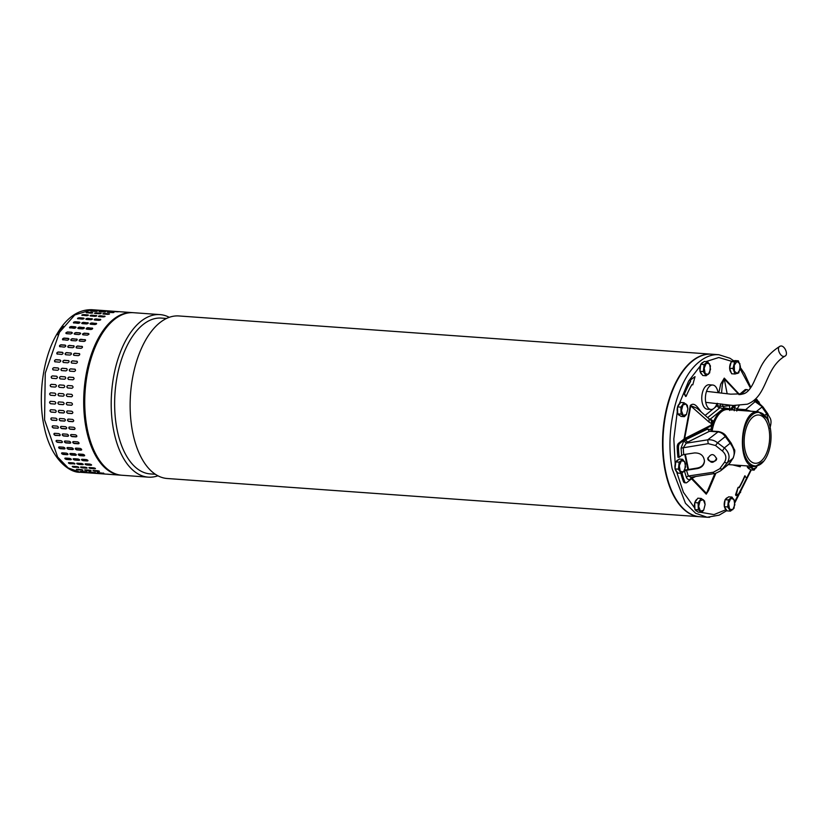 <?xml version="1.0" encoding="UTF-8"?>
<svg xmlns="http://www.w3.org/2000/svg" width="827" height="827" viewBox="0 0 827 827"><rect width="100%" height="100%" fill="white"/><g stroke="black" fill="none" stroke-linecap="round" stroke-linejoin="round"><path stroke-width="1.24" d="M780.223 346.182C775.819 347.319 780.543 358.008 784.668 356.241C789.072 355.093 784.358 344.414 780.223 346.182L779.933 346.306C770.34 352.25 763.404 360.345 759.134 370.568L755.134 379.169C751.619 387.563 747.835 392.422 743.804 393.755L730.737 394.169L706.537 391.336M784.668 356.241L784.957 356.117C764.365 368.366 767.849 396.164 747.339 404.196L733.156 405.488L705.751 402.346M699.838 516.73A81.48 42.642 -85.9 0 1 699.632 516.72A81.48 42.642 -85.9 0 1 668.485 483.454A81.48 42.642 -85.9 0 1 669.725 397.27A81.48 42.642 -85.9 0 1 711.303 354.163A81.48 42.642 -85.9 0 1 711.509 354.183M711.303 354.163L178.89 315.955A81.48 42.642 94.1 0 0 151.258 331.586A81.48 42.642 94.1 0 0 136.073 445.236A81.48 42.642 94.1 0 0 167.219 478.502L699.632 516.72M166.537 318.447L161.368 318.085A78.11 40.874 94.1 0 0 134.884 333.054A78.11 40.874 94.1 0 0 120.329 442.011A78.11 40.874 94.1 0 0 150.183 473.902L155.362 474.274M157.905 475.794A81.48 42.642 -85.9 0 1 148.291 477.148A81.48 42.642 -85.9 0 1 117.145 443.882A81.48 42.642 -85.9 0 1 132.33 330.221A81.48 42.642 -85.9 0 1 159.962 314.601A81.48 42.642 -85.9 0 1 169.277 317.32M159.962 314.601L133.488 312.699A81.48 42.642 94.1 0 0 91.921 355.806A81.48 42.642 94.1 0 0 90.681 441.98A81.48 42.642 94.1 0 0 121.827 475.246L148.291 477.148M121.311 475.205L80.167 472.258L68.155 467.927L57.652 457.062L44.565 419.889L45.258 373.111L59.492 332.268L45.258 373.111L44.565 419.889L57.652 457.062L68.155 467.927L80.167 472.258C69.902 472.961 51.026 459.657 44.348 427.58C37.339 397.043 42.859 356.923 57.539 333.033C67.049 317.217 78.482 309.443 91.838 309.712L74.771 314.963L59.492 332.268L57.539 333.033L57.57 334.697M63.503 447.211C65.106 447.903 65.374 448.492 64.299 448.978L60.133 448.679C58.521 448.007 58.252 447.417 59.337 446.911L63.503 447.211M64.951 448.73L64.444 448.73A1.23 0.724 -149 0 0 65.002 448.596M58.686 447.169L59.337 446.911M61.694 452.958A1.23 0.641 -153.6 0 0 63.276 454.137L67.307 454.716L63.141 454.416C61.498 453.796 61.198 453.279 62.242 452.834L66.408 453.134C68.041 453.765 68.341 454.292 67.307 454.716L67.948 454.478M61.591 453.082L62.242 452.834M64.961 458.179A1.23 0.558 -157.7 0 0 66.605 459.161L70.646 459.76L66.48 459.461C64.806 458.913 64.475 458.458 65.488 458.086L69.654 458.385C71.329 458.944 71.66 459.409 70.646 459.76L71.277 459.543M64.847 458.313L65.488 458.086M68.548 462.665L74.389 463.751L70.109 463.761C68.414 463.285 68.052 462.903 69.044 462.603L73.21 462.903C74.906 463.399 75.267 463.782 74.275 464.061L74.906 463.875M68.414 462.8L69.044 462.603M72.445 466.366L78.255 467.245L74.006 467.276C72.28 466.873 71.897 466.573 72.859 466.345L77.025 466.645C78.751 467.059 79.134 467.369 78.172 467.575L78.782 467.431M72.249 466.5L72.859 466.345M76.684 469.26L82.349 469.912L78.11 469.953C76.363 469.643 75.97 469.416 76.911 469.271L81.077 469.571C82.814 469.901 83.217 470.129 82.276 470.253L82.876 470.16M76.311 469.374L76.911 469.271M86.587 471.835L81.139 471.338L87.135 472.041M80.55 471.39L81.139 471.338M90.949 472.961L91.528 473.044M84.923 472.517L85.501 472.537M63.152 339.949C62.108 339.225 62.418 338.605 64.072 338.088L68.238 338.388C69.272 339.101 68.961 339.721 67.318 340.248L62.542 339.618M68.889 338.832A1.23 0.827 -29.7 0 0 68.372 338.615L68.837 338.708M60.144 346.813C59.068 346.037 59.348 345.355 60.971 344.787L65.137 345.086C66.201 345.851 65.922 346.523 64.31 347.113L59.565 346.513M57.497 354.152C56.391 353.336 56.629 352.622 58.221 352.002L62.387 352.302C63.483 353.108 63.245 353.832 61.663 354.452L56.96 353.915M55.254 361.916C54.106 361.058 54.303 360.303 55.854 359.652L60.02 359.952C61.157 360.789 60.96 361.544 59.42 362.216L54.778 361.73M53.424 369.989C52.235 369.111 52.401 368.325 53.91 367.643L58.076 367.943C59.255 368.821 59.089 369.597 57.59 370.289L53.062 369.886M52.039 378.311C50.809 377.412 50.923 376.605 52.39 375.903L56.556 376.202C57.776 377.102 57.663 377.898 56.205 378.611L51.812 378.259M55.554 384.638L51.512 384.359A1.23 1.044 -82 0 0 51.14 386.767C49.827 385.858 49.899 385.051 51.326 384.328L55.492 384.627C56.753 385.537 56.681 386.354 55.264 387.067L51.036 386.767M50.602 392.835L50.716 392.835A1.23 1.044 -93.4 0 0 50.819 395.275L54.985 395.575L50.633 395.285C49.31 394.376 49.341 393.559 50.716 392.835L54.882 393.135C56.195 394.045 56.164 394.861 54.799 395.585L54.913 395.585M50.395 401.333A1.23 1.023 -104.4 0 0 50.819 403.71L54.799 404.052L50.633 403.752C49.269 402.852 49.248 402.046 50.581 401.333L54.747 401.633C56.102 402.532 56.122 403.338 54.799 404.052L55.078 404.031M50.592 409.758A1.23 1.003 -114.5 0 0 51.284 412.011L55.264 412.394L51.098 412.094C49.692 411.205 49.63 410.419 50.912 409.716L55.078 410.016C56.484 410.905 56.546 411.701 55.264 412.394L55.678 412.322M51.295 417.976A1.23 0.972 -123.5 0 0 52.215 420.085L56.381 420.385L52.029 420.209C50.581 419.341 50.478 418.576 51.719 417.904L55.885 418.204C57.332 419.072 57.435 419.837 56.195 420.498L56.712 420.374M51.202 418.028L51.719 417.904M52.483 425.915A1.23 0.92 -131.3 0 0 53.6 427.848L57.766 428.148L53.424 428.004C51.925 427.177 51.781 426.443 52.98 425.802L57.146 426.101C58.624 426.928 58.779 427.662 57.59 428.303L58.169 428.128M52.39 425.977L52.98 425.802M54.148 433.462A1.23 0.868 -138 0 0 55.419 435.209L59.585 435.509L55.244 435.405C53.714 434.62 53.517 433.927 54.675 433.317L58.841 433.617C60.371 434.413 60.567 435.105 59.41 435.705L60.04 435.478M54.055 433.544L54.675 433.317M56.257 440.533A1.23 0.796 -143.9 0 0 57.652 442.104L61.663 442.621L57.497 442.321C55.916 441.587 55.688 440.936 56.805 440.388L60.971 440.688C62.542 441.432 62.769 442.073 61.663 442.621L62.304 442.373M56.153 440.636L56.805 440.388M67.669 447.51L71.835 447.81C73.438 448.503 73.706 449.092 72.631 449.578L68.465 449.278C66.853 448.596 66.584 448.007 67.669 447.51L67.018 447.769M73.283 449.33L72.776 449.33A1.23 0.724 -149 0 0 73.334 449.185M70.574 453.434L74.74 453.734C76.373 454.364 76.673 454.891 75.639 455.315L71.473 455.015C69.83 454.395 69.53 453.868 70.574 453.434L69.923 453.682M76.28 455.067L75.774 455.036A1.23 0.641 -153.6 0 0 76.322 454.912M73.82 458.685L77.986 458.985C79.661 459.543 79.992 460.008 78.978 460.36L74.812 460.06C73.138 459.512 72.807 459.057 73.82 458.685L73.179 458.913M79.609 460.143L79.103 460.06A1.23 0.558 -157.7 0 0 79.619 459.967M77.376 463.203L81.542 463.502C83.238 463.988 83.599 464.381 82.607 464.66L78.441 464.36C76.746 463.885 76.384 463.502 77.376 463.203L76.746 463.399M83.238 464.474L82.607 464.66L83.207 464.288M81.191 466.945L85.357 467.245C87.083 467.658 87.466 467.968 86.504 468.165L82.338 467.875C80.612 467.472 80.229 467.162 81.191 466.945L80.581 467.1M87.114 468.03L86.504 468.165L87.011 467.824M85.243 469.87L89.409 470.17C91.146 470.501 91.549 470.728 90.608 470.852L86.442 470.553C84.695 470.232 84.302 470.005 85.243 469.87L84.643 469.974M89.471 471.938L94.878 472.672L88.882 471.979M95.467 472.641L94.919 472.434M93.833 473.137L93.255 473.116M99.86 473.644L99.281 473.551M77.221 339.432A1.23 0.827 -29.7 0 0 76.704 339.215L76.57 338.987C77.604 339.69 77.293 340.321 75.65 340.848L71.484 340.548C70.44 339.825 70.75 339.204 72.404 338.688L77.169 339.308M71.484 340.548L70.874 340.217M74.11 346.089A1.23 0.889 -35.8 0 0 73.613 345.882L73.469 345.686C74.533 346.451 74.254 347.123 72.642 347.712L68.476 347.412C67.4 346.637 67.68 345.955 69.303 345.386L74.048 345.975M68.476 347.412L67.897 347.113M71.329 353.232A1.23 0.941 -42.8 0 0 70.874 353.067L70.719 352.902C71.815 353.708 71.577 354.421 69.995 355.052L65.829 354.752C64.723 353.935 64.961 353.222 66.553 352.602L71.256 353.139M65.829 354.752L65.292 354.504M68.899 360.799A1.23 0.982 -51 0 0 68.517 360.675L68.352 360.541C69.489 361.389 69.292 362.143 67.752 362.805L63.586 362.505C62.438 361.657 62.635 360.903 64.186 360.241L68.827 360.727M66.853 368.708A1.23 1.013 -60.3 0 0 66.573 368.646L66.408 368.542C67.587 369.421 67.421 370.196 65.922 370.889L61.756 370.589C60.567 369.71 60.733 368.925 62.242 368.242L66.77 368.646M65.199 376.885A1.23 1.034 -70.8 0 0 65.064 376.864L64.888 376.802C66.108 377.691 65.995 378.497 64.537 379.211L60.371 378.911C59.141 378.011 59.255 377.205 60.722 376.502L65.116 376.843M63.937 385.248L63.824 385.227C65.085 386.137 65.013 386.943 63.596 387.667L59.43 387.367C58.159 386.457 58.231 385.64 59.658 384.927L63.875 385.237M58.934 393.435L63.214 393.735C64.527 394.644 64.496 395.461 63.131 396.174L58.965 395.885C57.642 394.975 57.673 394.159 59.048 393.435A1.23 1.044 -93.4 0 0 59.151 395.864L63.317 396.164A1.23 1.044 -93.4 0 0 63.338 396.174L63.245 396.185M58.913 401.932L63.079 402.232C64.434 403.131 64.454 403.938 63.131 404.651L58.965 404.351C57.601 403.452 57.58 402.646 58.913 401.932L58.634 401.953M59.244 410.316L63.41 410.616C64.816 411.505 64.878 412.291 63.596 412.993L59.43 412.694C58.024 411.805 57.962 411.009 59.244 410.316L58.831 410.388M60.051 418.503L64.217 418.803C65.653 419.661 65.767 420.436 64.527 421.098L60.361 420.798C58.913 419.94 58.81 419.175 60.051 418.503L59.534 418.627M61.312 426.401L65.478 426.701C66.956 427.528 67.111 428.262 65.922 428.903L61.756 428.603C60.257 427.776 60.102 427.042 61.312 426.401L60.722 426.577M63.007 433.917L67.173 434.216C68.703 435.012 68.889 435.705 67.742 436.294L63.576 435.994C62.046 435.219 61.849 434.526 63.007 433.917L62.387 434.144M68.372 436.077L67.917 436.108A1.23 0.868 -138 0 0 68.445 435.974M65.137 440.987L69.303 441.287C70.874 442.031 71.101 442.672 69.995 443.22L65.829 442.921C64.248 442.187 64.02 441.535 65.137 440.987L64.485 441.236M70.636 442.972L70.15 442.993A1.23 0.796 -143.9 0 0 70.698 442.848M76.001 448.11L80.167 448.41C81.77 449.102 82.038 449.692 80.963 450.177L76.797 449.878C75.185 449.195 74.916 448.606 76.001 448.11L75.35 448.368M81.615 449.929L81.108 449.929A1.23 0.724 -149 0 0 81.666 449.785M78.906 454.033L83.072 454.333C84.705 454.964 85.005 455.491 83.972 455.915L79.805 455.615C78.162 454.995 77.862 454.468 78.906 454.033L78.255 454.281M84.612 455.667L84.106 455.636A1.23 0.641 -153.6 0 0 84.654 455.512M82.152 459.285L86.318 459.585C87.993 460.143 88.313 460.598 87.311 460.959L83.145 460.66C81.47 460.112 81.139 459.657 82.152 459.285L81.511 459.512M87.941 460.732L87.435 460.66A1.23 0.558 -157.7 0 0 87.951 460.567M85.708 463.802L89.874 464.102C91.57 464.588 91.931 464.981 90.939 465.26L86.773 464.96C85.078 464.485 84.716 464.102 85.708 463.802L85.078 463.999M91.57 465.074L90.939 465.26L91.539 464.888M89.523 467.544L93.689 467.844C95.415 468.258 95.798 468.568 94.836 468.764L90.67 468.464C88.944 468.072 88.561 467.762 89.523 467.544L88.913 467.7M95.446 468.63L94.836 468.764L95.343 468.423M93.575 470.47L97.741 470.759C99.478 471.101 99.881 471.328 98.94 471.452L94.774 471.152C93.027 470.832 92.634 470.604 93.575 470.47L92.975 470.563M97.803 472.537L103.21 473.271L97.214 472.579M103.799 473.24L103.251 473.034M102.166 473.726L101.587 473.716M108.192 474.233L107.613 474.15M85.553 340.031A1.23 0.827 -29.7 0 0 85.036 339.814L84.902 339.577C85.936 340.29 85.626 340.91 83.982 341.448L79.816 341.148C78.772 340.424 79.082 339.804 80.736 339.277L85.501 339.907M79.816 341.148L79.206 340.817M82.442 346.689A1.23 0.889 -35.8 0 0 81.945 346.482L81.801 346.286C82.865 347.051 82.586 347.722 80.974 348.301L76.808 348.002C75.733 347.226 76.012 346.554 77.635 345.986L82.38 346.575M76.808 348.002L76.229 347.712M79.661 353.832A1.23 0.941 -42.8 0 0 79.206 353.667L79.051 353.491C80.147 354.307 79.909 355.021 78.327 355.651L74.161 355.352C73.055 354.535 73.293 353.811 74.885 353.201L79.588 353.739M74.161 355.352L73.624 355.103M77.231 361.399A1.23 0.982 -51 0 0 76.849 361.275L76.684 361.141C77.821 361.988 77.624 362.743 76.084 363.404L71.918 363.105C70.771 362.257 70.967 361.502 72.518 360.841L77.159 361.327M75.185 369.307A1.23 1.013 -60.3 0 0 74.906 369.235L74.74 369.142C75.919 370.01 75.753 370.796 74.254 371.488L70.088 371.189C68.899 370.31 69.065 369.524 70.574 368.842L75.102 369.245M73.531 377.484A1.23 1.034 -70.8 0 0 73.396 377.463L73.221 377.391C74.44 378.29 74.327 379.097 72.869 379.8L68.703 379.5C67.473 378.601 67.587 377.805 69.054 377.102L73.448 377.443M72.269 385.837L72.156 385.827C73.417 386.736 73.345 387.543 71.928 388.266L67.762 387.966C66.491 387.057 66.563 386.24 67.99 385.527L72.207 385.827M67.38 394.034L71.546 394.334C72.859 395.244 72.828 396.061 71.463 396.774L67.297 396.474C65.974 395.564 66.005 394.758 67.38 394.034L67.266 394.034M67.245 402.522L71.411 402.821C72.766 403.731 72.786 404.537 71.463 405.251L67.297 404.951C65.933 404.052 65.912 403.245 67.245 402.522L66.966 402.553M67.576 410.916L71.742 411.215C73.148 412.104 73.21 412.89 71.928 413.583L67.762 413.283C66.356 412.404 66.294 411.608 67.576 410.916L67.163 410.988M68.383 419.103L72.549 419.403C73.985 420.261 74.099 421.036 72.859 421.698L68.693 421.398C67.245 420.54 67.132 419.775 68.383 419.103L67.866 419.227M69.644 427.001L73.81 427.29C75.288 428.128 75.443 428.862 74.254 429.502L70.088 429.203C68.589 428.376 68.434 427.642 69.644 427.001L69.054 427.177M71.339 434.516L75.505 434.816C77.035 435.612 77.221 436.305 76.074 436.894L71.908 436.594C70.378 435.808 70.181 435.116 71.339 434.516L70.709 434.744M76.704 436.677L76.249 436.708A1.23 0.868 -138 0 0 76.777 436.573M73.469 441.577L77.635 441.876C79.206 442.631 79.433 443.272 78.327 443.81L74.161 443.51C72.58 442.776 72.352 442.135 73.469 441.577L72.817 441.825M78.968 443.572L78.482 443.592A1.23 0.796 -143.9 0 0 79.03 443.448M88.861 334.377L87.321 335.152L83.155 334.863L82.617 333.932L84.168 333.167L88.334 333.467L88.861 334.377L88.334 333.467L84.282 333.426A1.23 0.755 -24.3 0 0 82.617 334.635M83.155 334.863L82.617 333.932M80.529 333.777L78.989 334.563L74.823 334.263L74.285 333.333L75.836 332.568L80.002 332.868L80.529 333.777L80.002 332.868L75.95 332.826A1.23 0.755 -24.3 0 0 74.285 334.036M74.823 334.263L74.285 333.333M72.197 333.188L70.657 333.963L66.491 333.663L65.953 332.733L67.504 331.968L71.67 332.268L72.197 333.188L71.67 332.268L67.618 332.227A1.23 0.755 -24.3 0 0 65.953 333.436M66.491 333.663L65.953 332.733M92.676 328.484A1.23 0.672 -19.6 0 0 92.148 328.288L92.045 327.999C93.027 328.588 92.655 329.084 90.949 329.497L86.783 329.198C85.801 328.598 86.173 328.102 87.879 327.699L92.655 328.34M86.783 329.198L86.184 328.857M96.604 323.729A1.23 0.579 -15.3 0 0 96.087 323.553L96.004 323.254C96.966 323.77 96.573 324.194 94.847 324.535L90.681 324.236C89.719 323.708 90.102 323.274 91.838 322.954L96.604 323.564M90.681 324.236L90.081 323.915M100.718 319.729L100.16 319.263C101.101 319.708 100.698 320.059 98.951 320.328L94.785 320.028C93.844 319.563 94.247 319.212 95.994 318.964L100.76 319.542M94.785 320.028L94.185 319.729M104.957 316.514L104.481 316.079C105.401 316.441 104.988 316.72 103.22 316.906L99.064 316.617C98.134 316.234 98.547 315.955 100.315 315.78L105.06 316.327M99.064 316.617L98.475 316.359M109.226 314.136L108.895 313.743C109.815 314.033 109.391 314.219 107.624 314.332L103.458 314.033C102.538 313.733 102.961 313.536 104.729 313.443L109.484 313.94M103.458 314.033L102.868 313.826M113.382 312.575L107.924 312.317L113.961 312.41M107.924 312.317L107.345 312.161M117.868 311.81L112.42 311.479L118.447 311.769M112.42 311.479L111.841 311.386M84.344 327.895A1.23 0.672 -19.6 0 0 83.816 327.688L83.713 327.399C84.695 327.988 84.333 328.495 82.617 328.898L78.462 328.598C77.469 327.999 77.841 327.502 79.547 327.099L84.323 327.74M78.462 328.598L77.852 328.257M88.272 323.13A1.23 0.579 -15.3 0 0 87.755 322.954L87.672 322.654C88.634 323.171 88.241 323.595 86.515 323.936L82.349 323.636C81.387 323.109 81.77 322.675 83.506 322.354L88.272 322.964M82.349 323.636L81.749 323.316M92.386 319.129L91.828 318.664C92.769 319.108 92.366 319.46 90.619 319.729L86.453 319.429C85.512 318.974 85.915 318.612 87.662 318.364L92.428 318.953M86.453 319.429L85.853 319.129M96.625 315.914L96.149 315.49C97.069 315.852 96.656 316.121 94.898 316.317L90.732 316.017C89.802 315.635 90.215 315.356 91.983 315.19L96.728 315.728M90.732 316.017L90.143 315.759M100.894 313.536L100.563 313.154C101.483 313.433 101.059 313.629 99.292 313.733L95.126 313.433C94.206 313.133 94.629 312.937 96.397 312.854L101.152 313.34M95.126 313.433L94.536 313.226M105.05 311.975L99.591 311.717L105.629 311.82M99.591 311.717L99.013 311.562M109.536 311.21L104.088 310.88L110.115 311.169M104.088 310.88L103.509 310.787M70.13 328.009C69.137 327.399 69.509 326.903 71.215 326.51L75.381 326.81C76.363 327.389 76.001 327.895 74.296 328.298L69.52 327.657M76.012 327.296A1.23 0.672 -19.6 0 0 75.484 327.089L75.991 327.141M74.016 323.047C73.055 322.509 73.448 322.075 75.174 321.755L79.34 322.054C80.302 322.571 79.909 322.995 78.183 323.347L73.417 322.716M79.94 322.54A1.23 0.579 -15.3 0 0 79.423 322.354L79.94 322.365M78.12 318.829C77.18 318.374 77.583 318.013 79.33 317.764L83.496 318.064C84.437 318.509 84.034 318.86 82.286 319.129L77.521 318.54M84.054 318.529L83.496 318.064L84.096 318.354M82.4 315.418C81.47 315.035 81.883 314.756 83.651 314.591L87.817 314.891C88.737 315.252 88.324 315.521 86.566 315.718L81.811 315.159M88.293 315.314L87.817 314.891L88.396 315.128M86.794 312.833C85.874 312.534 86.297 312.337 88.065 312.255L92.231 312.554C93.151 312.833 92.727 313.03 90.96 313.133L86.204 312.627M91.259 311.117L96.718 311.086L90.681 310.973M96.718 311.386L97.297 311.221M95.756 310.28L101.204 310.497L95.177 310.187M101.204 310.611L101.783 310.58M72.921 441.732A1.23 0.796 -143.9 0 0 74.316 443.293L78.482 443.592M70.812 434.651A1.23 0.868 -138 0 0 72.083 436.408L76.249 436.708M69.148 427.104A1.23 0.92 -131.3 0 0 70.264 429.048L74.43 429.337M67.959 419.175A1.23 0.972 -123.5 0 0 68.879 421.284L73.045 421.574M67.256 410.947A1.23 1.003 -114.5 0 0 67.948 413.2L72.114 413.5M67.059 402.532A1.23 1.023 -104.4 0 0 67.483 404.899L71.649 405.199M67.359 394.034A1.23 1.044 -93.4 0 0 67.483 396.464L71.649 396.764M72.3 385.847L68.176 385.547A1.23 1.044 -82 0 0 67.804 387.966M73.396 377.463L69.23 377.164A1.23 1.034 -70.8 0 0 68.569 379.479M74.906 369.235L70.74 368.935A1.23 1.013 -60.3 0 0 69.809 371.127M76.849 361.275L72.683 360.975A1.23 0.982 -51 0 0 71.535 362.991M79.206 353.667L75.04 353.367A1.23 0.941 -42.8 0 0 73.706 355.186M81.945 346.482L77.779 346.182A1.23 0.889 -35.8 0 0 76.311 347.805M85.036 339.814L80.87 339.515A1.23 0.827 -29.7 0 0 79.289 340.931M92.148 328.288L87.982 327.988A1.23 0.672 -19.6 0 0 86.256 328.991M96.087 323.553L91.921 323.254A1.23 0.579 -15.3 0 0 90.164 324.06M100.232 319.584L94.299 319.884M104.522 316.421L98.62 316.514M108.926 314.095L103.137 313.991M113.041 312.606L108.234 312.337M93.348 470.46L99.013 471.101M89.109 467.565L94.919 468.433M85.212 463.864L91.053 464.939M81.625 459.378A1.23 0.558 -157.7 0 0 83.269 460.36L87.435 460.66M78.358 454.157A1.23 0.641 -153.6 0 0 79.94 455.336L84.106 455.636M75.443 448.255A1.23 0.724 -149 0 0 76.942 449.63L81.108 449.929M64.589 441.132A1.23 0.796 -143.9 0 0 65.984 442.693L70.15 442.993M62.48 434.051A1.23 0.868 -138 0 0 63.751 435.808L67.917 436.108M60.816 426.505A1.23 0.92 -131.3 0 0 61.932 428.448L66.098 428.748M59.627 418.576A1.23 0.972 -123.5 0 0 60.547 420.685L64.713 420.984M58.924 410.347A1.23 1.003 -114.5 0 0 59.616 412.601L63.782 412.9M58.727 401.932A1.23 1.023 -104.4 0 0 59.151 404.3L63.317 404.599M63.968 385.248L59.844 384.958A1.23 1.044 -82 0 0 59.472 387.367M65.064 376.864L60.898 376.564A1.23 1.034 -70.8 0 0 60.237 378.89M66.573 368.646L62.418 368.346A1.23 1.013 -60.3 0 0 61.477 370.527M68.517 360.675L64.351 360.386A1.23 0.982 -51 0 0 63.203 362.391M70.874 353.067L66.708 352.767A1.23 0.941 -42.8 0 0 65.374 354.587M73.613 345.882L69.447 345.583A1.23 0.889 -35.8 0 0 67.979 347.206M76.704 339.215L72.538 338.915A1.23 0.827 -29.7 0 0 70.957 340.331M83.816 327.688L79.65 327.389A1.23 0.672 -19.6 0 0 77.924 328.391M87.755 322.954L83.589 322.654A1.23 0.579 -15.3 0 0 81.832 323.46M91.9 318.984L85.967 319.284M96.19 315.821L90.288 315.914M100.594 313.495L94.805 313.392M104.709 312.006L99.902 311.738M85.016 469.86L90.681 470.501M80.777 466.966L86.587 467.834M76.88 463.265L82.721 464.34M73.293 458.778A1.23 0.558 -157.7 0 0 74.937 459.76L79.103 460.06M70.026 453.558A1.23 0.641 -153.6 0 0 71.608 454.736L75.774 455.036M67.111 447.655A1.23 0.724 -149 0 0 68.61 449.03L72.776 449.33M61.818 442.393A1.23 0.796 -143.9 0 0 62.366 442.259M59.585 435.509A1.23 0.868 -138 0 0 60.113 435.374M56.732 376.264L52.566 375.965A1.23 1.034 -70.8 0 0 51.905 378.29M58.252 368.046L54.086 367.746A1.23 1.013 -60.3 0 0 53.145 369.927M60.185 360.086L56.019 359.786A1.23 0.982 -51 0 0 54.871 361.792M62.542 352.467L58.376 352.168A1.23 0.941 -42.8 0 0 57.042 353.987M65.281 345.283L61.115 344.993A1.23 0.889 -35.8 0 0 59.647 346.606M68.372 338.615L64.206 338.315A1.23 0.827 -29.7 0 0 62.625 339.732M75.484 327.089L71.318 326.789A1.23 0.672 -19.6 0 0 69.592 327.792M79.423 322.354L75.257 322.054A1.23 0.579 -15.3 0 0 73.5 322.861M83.568 318.385L77.635 318.684M87.858 315.221L81.956 315.314M92.262 312.895L86.473 312.792M96.377 311.417L91.57 311.138M70.771 459.461A1.23 0.558 -157.7 0 0 71.287 459.367M67.442 454.437A1.23 0.641 -153.6 0 0 67.99 454.323M58.779 447.056A1.23 0.724 -149 0 0 60.278 448.43L64.444 448.73M88.975 333.943A1.23 0.755 -24.3 0 0 88.448 333.726M80.643 333.343A1.23 0.755 -24.3 0 0 80.116 333.126M72.311 332.743A1.23 0.755 -24.3 0 0 71.784 332.526M701.978 374.383A6.13 3.205 -85.9 0 1 700.18 371.685M700.004 370.878A6.13 3.205 -85.9 0 1 700.655 364.893M701.11 364.004A6.13 3.205 -85.9 0 1 703.146 362.36M702.485 362.898L704.253 361.471L707.643 361.709L710.424 365.875L709.659 372.894L706.113 375.747L702.733 375.51L699.952 371.344L700.717 364.325L702.485 362.898M700.717 364.325L704.108 364.562L707.643 361.709M699.952 371.344L703.343 371.581L704.108 364.562M706.113 375.747L703.343 371.581M710.507 369.421L708.357 374.362L705.193 373.701L704.191 368.108L706.341 363.167L709.494 363.828L710.507 369.421M677.055 471.969A6.13 3.205 -85.9 0 1 675.245 469.26M675.07 468.464A6.13 3.205 -85.9 0 1 675.721 462.469M676.176 461.58A6.13 3.205 -85.9 0 1 678.223 459.936M677.561 460.474L679.329 459.047L682.72 459.285L685.49 463.461L684.725 470.48L681.19 473.333L677.799 473.085L675.018 468.919L675.783 461.9L677.561 460.474M675.783 461.9L679.174 462.138L682.72 459.285M675.018 468.919L678.409 469.167L679.174 462.138M681.19 473.333L678.409 469.167M685.573 466.997L683.422 471.938L680.259 471.276L679.256 465.684L681.407 460.753L684.57 461.404L685.573 466.997M763.817 461.104L755.299 466.49C736.661 469.012 738.914 410.885 757.48 411.712L727.843 409.53A27.446 14.359 94.1 0 0 726.974 409.52A27.446 14.359 94.1 0 0 712.119 431.094M758.359 411.722L766.887 418.379M755.299 466.49L728.308 464.598M755.847 465.911A26.836 14.038 94.1 0 0 764.003 460.877A26.836 14.038 94.1 0 0 767.032 418.627A26.836 14.038 94.1 0 0 757.977 412.353A26.836 14.038 94.1 0 0 742.811 439.757A26.836 14.038 94.1 0 0 755.847 465.911M755.95 463.285A24.2 12.663 -85.9 0 1 755.185 463.275A24.2 12.663 -85.9 0 1 744.238 438.961A24.2 12.663 -85.9 0 1 757.873 414.989A24.2 12.663 -85.9 0 1 758.648 414.999A24.2 12.663 -85.9 0 1 769.596 439.313A24.2 12.663 -85.9 0 1 755.95 463.285M755.33 399.389L756.932 399.503L759.713 403.669M759.486 403.173L758.783 401.622L755.63 400.961L756.932 399.503M718.797 354.711L711.716 354.194A81.48 42.642 94.1 0 0 709.121 354.163A81.48 42.642 94.1 0 0 663.192 434.888A81.48 42.642 94.1 0 0 700.045 516.751L707.126 517.257L695.631 513.257L685.469 503.281L672.175 468.837C664.463 429.533 677.592 378.115 699.58 361.585C704.986 357.243 710.527 354.938 716.203 354.669L718.797 354.711L729.972 358.246L733.859 360.913M712.729 385.031L709.09 384.762A12.25 6.409 94.1 0 0 708.698 384.762A12.25 6.409 94.1 0 0 701.792 396.898A12.25 6.409 94.1 0 0 707.333 409.21L710.972 409.468A12.25 6.409 -85.9 0 1 705.431 397.156A12.25 6.409 -85.9 0 1 712.336 385.02A12.25 6.409 -85.9 0 1 712.729 385.031A12.25 6.409 -85.9 0 1 717.991 392.329M717.112 403.338A12.25 6.409 -85.9 0 1 711.365 409.479A12.25 6.409 -85.9 0 1 710.972 409.468M695.031 376.657L690.235 379.924L690.545 381.288L690.545 379.944L695.031 376.657L692.768 384.855L692.075 384.617M738.366 487.475L739.235 487.723A84.302 44.11 -85.9 0 0 745.003 476.021L746.678 478.388A88.468 46.291 -85.9 0 1 740.61 490.7L740.589 492.385L736.102 495.673L738.046 487.454L735.565 494.742L735.978 495.611M738.676 487.155L738.046 487.454M745.003 475.742L744.693 476.001A84.302 44.11 -85.9 0 1 738.987 487.579M720.865 403.886L719.583 408.011L707.643 417.625M729.373 405.106L729.476 405.664L722.715 406.45L717.278 405.643L714.373 407.98M690.235 381.268L690.214 381.619A88.468 46.291 94.1 0 0 684.146 393.921L685.686 396.484M691.899 384.617A84.302 44.11 -85.9 0 0 686.131 396.309L684.456 393.941A88.468 46.291 -85.9 0 1 690.524 381.64L690.214 381.619M691.517 478.781L706.237 494.164L708.501 490.638M701.503 412.249C698.391 408.631 694.732 401.405 690.287 405.499L696.954 408.238M739.4 394.345L724.266 378.125L722.322 384.627L721.578 392.835M732.867 464.929L740.217 466.79L736.412 465.177M692.054 478.357L706.485 493.357L714.9 473.437M711.044 425.181L684.839 438.455L678.553 443.293A3.68 1.923 94.1 0 0 677.22 447.211A72.29 37.835 94.1 0 0 677.913 457.259L679.163 457.352A72.29 37.835 94.1 0 1 678.471 447.304A3.68 1.923 94.1 0 1 679.804 443.386L685.748 438.755A58.82 30.785 94.1 0 0 685.717 439.716L707.561 429.089L710.951 429.544L711.861 431.218L713.422 424.52L711.044 425.181L711.561 423.538L712.543 424.313C712.75 421.45 711.675 419.754 709.318 419.237C710.951 419.516 711.696 420.943 711.561 423.538L709.049 422.121L690.762 405.933L684.653 438.548M709.049 422.121L709.101 418.907L696.923 408.218M727.14 393.673L724.266 378.942L739.018 394.593M729.476 405.664L729.786 408.858L723.656 407.68L723.212 408.703L718.177 407.266L717.278 405.643L717.526 403.39M739.855 465.425L740 466.376L740.33 465.456M709.886 419.351L710.176 419.454A4.9 4.9 0 0 0 709.762 419.31L709.101 418.907M709.318 419.237L710.3 419.103L713.711 421.253M722.271 404.093L723.656 407.68L728.752 409.592M725.372 409.634L723.212 408.703L710.3 419.103L709.152 418.948M730.696 409.406L729.786 408.858L729.724 410.481M749.541 468.971A6.13 3.205 -85.9 0 1 747.877 467.689M747.381 466.645A6.13 3.205 -85.9 0 1 747.174 465.952M757.232 465.694L754.121 470.118L750.73 469.881L747.401 467.327L747.36 465.963M747.401 467.327L750.792 467.565L751.03 466.232M754.121 470.118L750.792 467.565M757.005 466.221L756.147 467.937L752.921 468.878L751.443 466.263M731.998 361.461A6.13 3.205 -85.9 0 1 733.125 361.037A6.13 3.205 -85.9 0 1 733.322 361.037A6.13 3.205 -85.9 0 1 733.425 361.048L733.322 361.037M731.213 372.667A6.13 3.205 -85.9 0 1 729.683 368.542M729.652 367.953A6.13 3.205 -85.9 0 1 731.058 362.464M735.007 374L731.616 373.763L729.579 368.263L730.417 364.965L731.264 361.678L734.986 360.593L738.366 360.83L740.413 366.34L738.728 372.915L735.007 374L732.97 368.501L734.645 361.916L738.366 360.83M731.264 361.678L734.645 361.916M729.579 368.263L732.97 368.501M739.855 363.622L740.031 369.659L737.333 373.494L734.448 371.282L734.273 365.245L736.971 361.409L739.855 363.622M685.748 438.755L711.851 425.564A29.638 15.506 -85.9 0 0 710.951 429.544L711.706 431.229L709.504 431.27L707.561 429.089M680.828 473.302A72.29 37.835 94.1 0 0 683.371 481.397A3.68 1.923 94.1 0 0 684.735 482.761A3.68 1.923 94.1 0 0 684.849 482.761M682.523 472.568L681.986 473.013A72.29 37.835 94.1 0 0 684.622 481.479A3.68 1.923 94.1 0 0 685.986 482.844A3.68 1.923 94.1 0 0 686.1 482.854A3.68 1.923 94.1 0 0 686.855 482.534L691.941 478.44L692.468 477.231A58.82 30.785 94.1 0 0 692.788 477.913L691.941 478.44M707.943 457.776C706.217 462.438 717.836 462.903 716.513 458.127M716.502 458.675C713.432 463.616 710.579 463.502 707.933 458.334C711.003 453.279 713.866 453.392 716.502 458.675L716.502 458.603M679.163 457.352L681.624 455.367L681.097 448.069L683.257 447.769A65.292 34.165 94.1 0 0 683.743 454.571L694.494 452.938C700.583 452.855 703.901 455.646 704.47 461.301C704.004 465.27 701.627 467.7 697.316 468.599L686.555 470.243L684.115 471.287M713.422 424.509A3.68 1.923 94.1 0 0 713.866 423.962M726.106 409.603A27.26 14.266 94.1 0 0 713.019 423.021L714.166 423.104M712.057 424.52L712.171 424.427A3.68 1.923 94.1 0 0 713.019 423.021M711.851 425.564L713.308 424.613M734.583 405.581L731.399 410.047M711.706 431.229L710.651 430.991M695.672 476.507L692.788 477.913M693.129 476.9L692.457 477.014M750.823 411.184L745.22 409.623L737.105 409.045L736.774 411.029M739.142 394.717L744.91 389.837A3.68 1.923 -85.9 0 1 745.778 389.527L747.029 389.62A3.68 1.923 -85.9 0 1 748.311 390.809M730.148 409.954L733.249 405.499M744.91 389.837L746.161 389.93L740.589 394.582M734.262 410.761L734.5 407.391L735.461 405.623M681.097 448.069L683.795 440.812L686.276 443.2L683.257 447.769L708.212 443.665L707.716 439.83L718.487 431.549C722.343 432.356 725 434.061 726.478 436.666L725.289 436.563C723.18 433.72 720.627 432.149 717.619 431.859L709.504 431.27L687.65 442.145L684.89 439.282M713.763 473.395L713.35 472.238L719.728 468.775L724.421 462.365C726.861 458.282 726.178 454.499 722.374 450.994L724.359 447.903C729.486 452.72 730.396 457.755 727.078 463.027L732.877 458.354L730.024 462.872L720.699 470.728L728.928 464.092L733.229 457.962C734.831 452.772 735.182 449.95 734.293 449.474L731.12 443.024L730.158 443.241C734.324 448.813 735.224 453.858 732.877 458.354L733.229 457.962M739.1 405.623L737.105 409.045L734.5 407.391M746.161 389.93A3.68 1.923 -85.9 0 1 747.029 389.62M687.65 442.145L684.88 439.933L683.795 440.812M683.743 454.571L681.624 455.367M687.361 442.321L686.276 443.2L707.716 439.83C711.406 439.468 714.683 440.46 717.547 442.796L725.289 436.563L730.158 443.241L724.359 447.903L717.547 442.796L715.541 445.505L708.212 443.665M691.723 477.127L690.638 478.854L691.031 477.231M713.35 472.238L688.333 476.001L690.938 477.251L713.732 473.664C714.094 474.067 716.42 473.096 720.699 470.728L720.658 470.759M684.87 470.087L697.326 468.041C701.637 467.141 704.025 464.702 704.48 460.742M686.555 470.243A65.292 34.165 94.1 0 0 688.333 476.001L686.338 477.22L684.446 471.028M763.011 407.256L755.113 401.653L744.424 410.719M754.503 400.134L757.501 401.798L753.645 400.837M745.148 393.197L742.512 394.117M722.374 450.994L715.541 445.505M724.421 462.365L727.078 463.027L722.281 469.105L719.728 468.775M770.154 427.301L766.691 413.81L764.789 415.34M757.501 401.798L763.001 406.946L767.869 413.882C769.172 418.152 772.883 418.1 769.854 428.376M767.869 414.358L766.691 413.81L761.946 407.039L756.312 411.577M679.835 415.516A6.13 3.205 -85.9 0 1 678.181 414.244M677.675 413.2A6.13 3.205 -85.9 0 1 677.509 407.277M677.695 406.615A6.13 3.205 -85.9 0 1 679.877 403.514M684.415 416.674L681.024 416.426L677.695 413.872L677.592 410.388L677.499 406.905L680.611 402.47L684.001 402.718L687.33 405.261L687.899 408.786L686.441 414.492L684.415 416.674L681.086 414.12L677.695 413.872M677.499 406.905L680.879 407.142L684.001 402.718M681.086 414.12L680.879 407.142M686.441 414.492L683.216 415.433L681.448 410.668L682.906 404.961L686.131 404.021L687.899 408.786L686.441 414.492M697.058 511.241A6.13 3.205 -85.9 0 1 695.404 509.97M694.907 508.915A6.13 3.205 -85.9 0 1 694.732 503.002M694.918 502.34A6.13 3.205 -85.9 0 1 697.099 499.239M701.637 512.389L698.246 512.151L694.928 509.597L694.825 506.114L694.721 502.62L697.833 498.195L701.224 498.443L704.552 500.986L705.121 504.511L703.663 510.218L701.637 512.389L698.308 509.845L698.102 502.868L701.224 498.443M694.721 502.62L698.102 502.868M694.928 509.597L698.308 509.845M700.128 500.686L703.353 499.746L705.121 504.511L703.663 510.218L700.438 511.148L698.67 506.393L700.128 500.686M726.344 509.763A6.13 3.205 -85.9 0 1 724.535 507.054M724.359 506.258A6.13 3.205 -85.9 0 1 725.01 500.263M725.465 499.374A6.13 3.205 -85.9 0 1 727.502 497.73M726.84 498.267L728.618 496.841L731.998 497.079L734.779 501.255L734.014 508.274L730.479 511.127L727.088 510.879L724.307 506.713L725.072 499.694L726.84 498.267M725.072 499.694L728.463 499.932L731.998 497.079M724.307 506.713L727.698 506.961L728.463 499.932M730.479 511.127L727.698 506.961M734.862 504.79L732.712 509.732L729.548 509.07L728.546 503.478L730.696 498.547L733.859 499.198L734.862 504.79M63.41 326.386L59.089 332.268M120.783 475.174A81.48 42.642 -85.9 0 1 92.851 450.177A81.48 42.642 -85.9 0 1 100.108 335.183A81.48 42.642 -85.9 0 1 132.454 312.627L91.838 309.712M750.44 388.049L740.196 368.925M732.04 361.43L718.777 357.512L705.989 361.595M700.273 365.958L688.602 381.133L679.236 403.958M677.292 411.598L673.829 438.951L675.194 464.123M709.721 517.288L707.137 517.257L719.118 515.169L726.881 510.579M676.538 471.617L683.433 492.344L694.618 507.902M701.1 512.358L713.97 514.601L726.127 509.639M734.81 501.513L750.813 469.881M690.287 405.499L684.084 438.879M684.766 454.416L687.868 469.478M713.35 408.807L705.142 415.423M724.266 378.125L720.699 384.152L718.901 392.453M740.217 466.79L740.692 465.487M706.237 494.164L710.228 486.565M685.335 454.333L688.488 469.385M684.622 481.479L683.371 481.397M733.425 409.934L732.34 409.055M679.804 443.386L678.553 443.293M690.638 478.854C688.922 480.198 687.495 479.65 686.338 477.22M742.377 393.621L741.499 394.324M678.471 447.304L677.22 447.211M697.316 468.599L697.326 468.041M132.982 312.668L132.454 312.627M740.372 367.529L744.476 373.525L750.844 387.418M751.278 469.912L734.914 502.692M715.913 473.178L708.47 490.69M710.176 419.454L709.525 419.289M684.735 482.761L685.986 482.844M718.487 431.549L710.827 431.001M728.928 464.092L730.479 462.303M731.12 443.024L726.478 436.666"/></g></svg>
